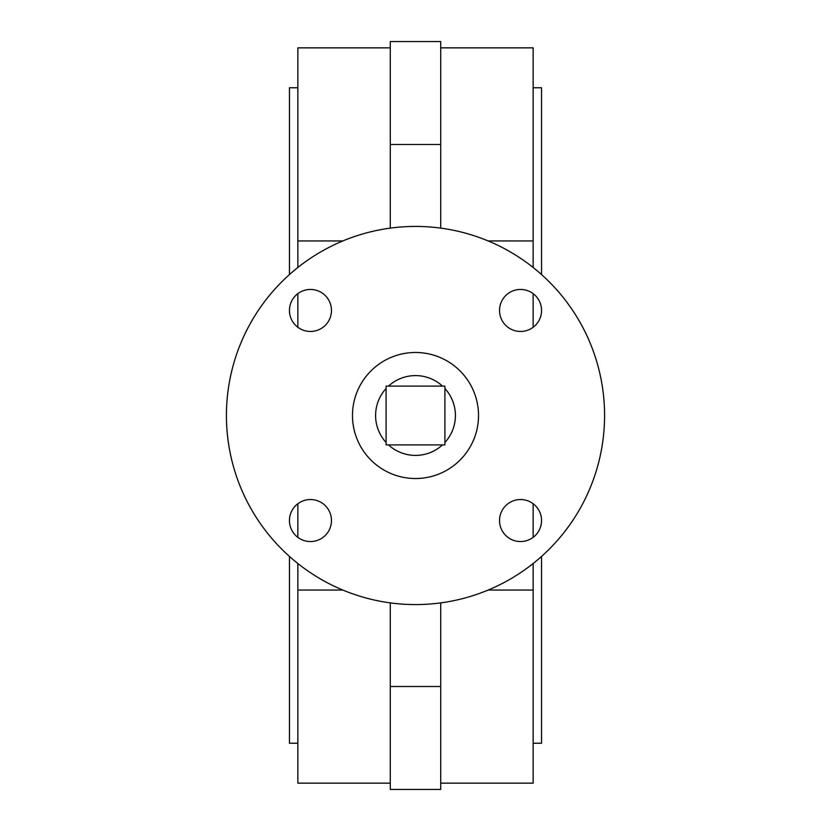 <?xml version="1.0" encoding="UTF-8"?>
<svg xmlns="http://www.w3.org/2000/svg" width="831" height="831" viewBox="0 0 831 831"><rect width="100%" height="100%" fill="white"/><g stroke="black" fill="none" stroke-linecap="round" stroke-linejoin="round"><path stroke-width="1.25" d="M386.093 388.513A39.919 39.919 0 0 0 386.093 442.487M444.907 442.487A39.919 39.919 0 0 0 444.907 388.513M388.513 444.907A39.919 39.919 0 0 0 442.487 444.907M478.521 415.5A63.021 63.021 0 0 0 415.5 352.479A63.021 63.021 0 0 0 352.479 415.5A63.021 63.021 0 0 0 415.5 478.521A63.021 63.021 0 0 0 478.521 415.5M331.465 310.462A21.004 21.004 0 0 0 310.462 289.448A21.004 21.004 0 0 0 289.448 310.462A21.004 21.004 0 0 0 310.462 331.465A21.004 21.004 0 0 0 331.465 310.462M541.552 310.462A21.004 21.004 0 0 0 520.538 289.448A21.004 21.004 0 0 0 499.535 310.462A21.004 21.004 0 0 0 520.538 331.465A21.004 21.004 0 0 0 541.552 310.462M541.552 520.538A21.004 21.004 0 0 0 520.538 499.535A21.004 21.004 0 0 0 499.535 520.538A21.004 21.004 0 0 0 520.538 541.552A21.004 21.004 0 0 0 541.552 520.538M331.465 520.538A21.004 21.004 0 0 0 310.462 499.535A21.004 21.004 0 0 0 289.448 520.538A21.004 21.004 0 0 0 310.462 541.552A21.004 21.004 0 0 0 331.465 520.538M226.427 415.5A189.073 189.073 0 0 0 415.5 604.573A189.073 189.073 0 0 0 604.573 415.5A189.073 189.073 0 0 0 415.5 226.427A189.073 189.073 0 0 0 226.427 415.5M541.552 556.427L541.552 743.236L533.149 743.236M289.448 556.427L289.448 743.236L297.851 743.236M442.487 386.093A39.919 39.919 0 0 0 388.513 386.093M297.851 293.655L297.851 327.269M297.851 503.731L297.851 537.345M533.149 293.655L533.149 327.269M533.149 503.731L533.149 537.345M440.71 602.89L440.71 789.45L390.29 789.45L390.29 602.89M440.71 144.49L390.29 144.49L390.29 41.55L440.71 41.55L440.71 228.109M390.29 144.49L390.29 228.109M390.29 47.855L297.851 47.855L297.851 240.948L342.829 240.948M440.71 47.855L533.149 47.855L533.149 240.948L488.171 240.948M342.829 590.052L297.851 590.052L297.851 783.145L390.29 783.145M297.851 87.764L289.448 87.764L289.448 274.573M533.149 87.764L541.552 87.764L541.552 274.573M440.71 783.145L533.149 783.145L533.149 563.511M533.149 267.489L533.149 240.948M297.851 590.052L297.851 563.511M297.851 267.489L297.851 240.948M533.149 590.052L488.171 590.052M386.093 386.093L386.093 444.907L444.907 444.907L444.907 386.093L386.093 386.093M440.71 686.51L390.29 686.51"/></g></svg>
